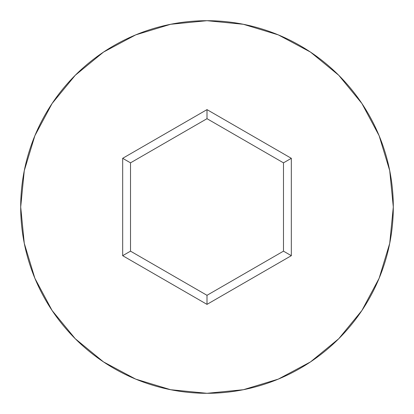 <?xml version="1.0" encoding="UTF-8"?>
<svg xmlns="http://www.w3.org/2000/svg" width="414" height="414" viewBox="0 0 414 414"><rect width="100%" height="100%" fill="white"/><g stroke="black" fill="none" stroke-linecap="round" stroke-linejoin="round"><path stroke-width="0.62" d="M20.7 207A186.3 186.3 0 0 1 207 20.7A186.3 186.3 0 0 1 393.3 207A186.3 186.3 0 0 0 207 20.7A186.3 186.3 0 0 0 20.7 207L24.281 243.344L34.88 278.296L52.097 310.505L75.265 338.735L103.495 361.903L135.704 379.12L170.656 389.719L207 393.3L243.344 389.719L278.296 379.12L310.505 361.903L338.735 338.735L361.903 310.505L379.12 278.296L389.719 243.344L393.3 207L389.719 170.656L379.12 135.704L361.903 103.495L338.735 75.265L310.505 52.097L278.296 34.88L243.344 24.281L207 20.7L170.656 24.281L135.704 34.88L103.495 52.097L75.265 75.265L52.097 103.495L34.88 135.704L24.281 170.656L20.7 207A186.3 186.3 0 0 0 207 393.3A186.3 186.3 0 0 0 393.3 207A186.3 186.3 0 0 1 207 393.3A186.3 186.3 0 0 1 20.7 207M207 304.373L122.673 255.686L122.673 158.314L207 109.627L291.327 158.314L291.327 255.686L207 304.373L291.327 255.686L291.327 158.314L283.481 162.842L283.481 251.158L207 295.311L130.519 251.158L130.519 162.842L207 118.689L283.481 162.842L283.481 251.158L291.327 255.686L283.481 251.158L207 295.311L207 304.373L207 295.311L130.519 251.158L122.673 255.686L207 304.373M283.481 162.842L291.327 158.314L207 109.627L207 118.689L283.481 162.842M207 118.689L207 109.627L122.673 158.314L130.519 162.842L207 118.689M130.519 162.842L122.673 158.314L122.673 255.686L130.519 251.158L130.519 162.842"/></g></svg>
